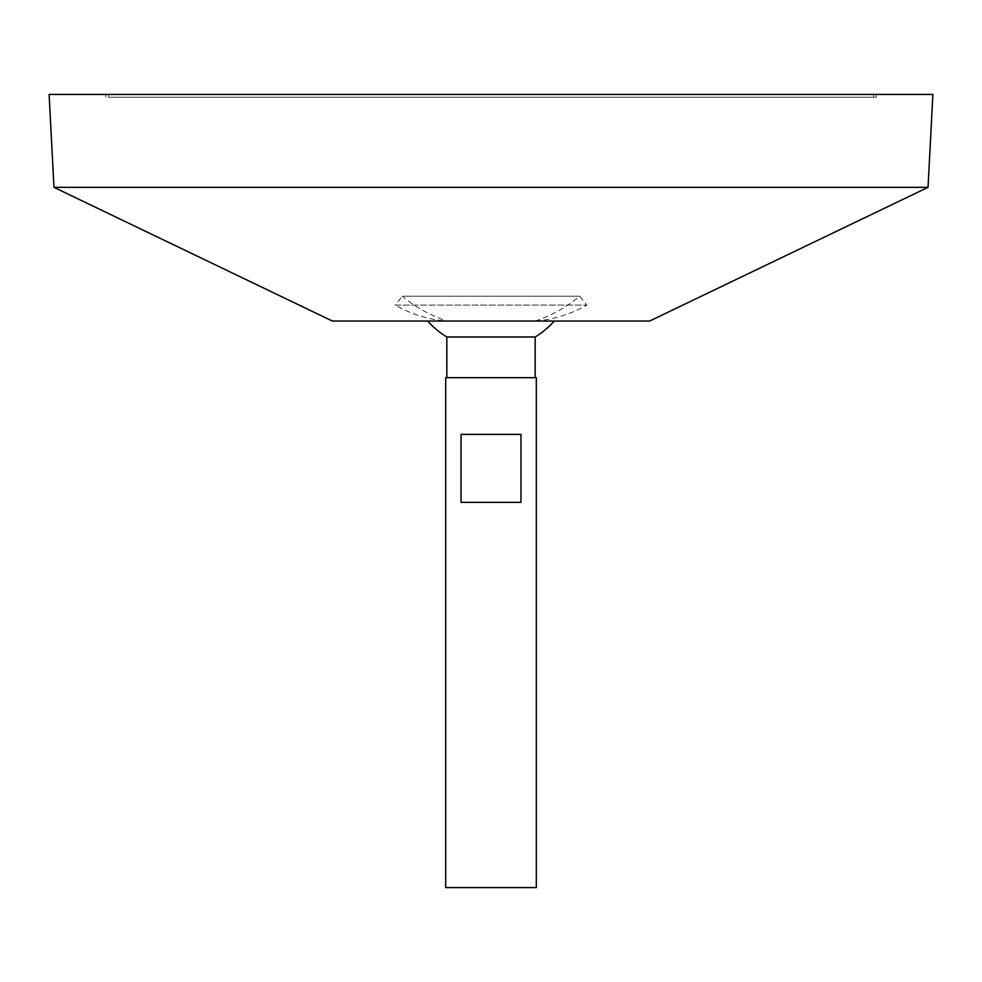 <?xml version="1.0" encoding="UTF-8"?>
<svg xmlns="http://www.w3.org/2000/svg" width="982" height="982" viewBox="0 0 982 982"><rect width="100%" height="100%" fill="white"/><g stroke="black" fill="none" stroke-linecap="round" stroke-linejoin="round"><path stroke-width="0.74" stroke-dasharray="4.91 3.68" d="M108.585 94.419L873.415 94.419L108.585 94.419L108.585 97.255L873.415 97.255L108.585 97.255M536.319 887.581L445.681 887.581M536.319 377.689L445.681 377.689M461.024 434.351L461.024 502.33L520.976 502.33L520.976 434.351L461.024 434.351M446.835 377.689L535.165 377.689L446.835 377.689M535.165 336.986L446.835 336.986M427.661 321.04L554.339 321.04L427.661 321.04M649.63 321.04L332.37 321.04M928.027 187.341L53.973 187.341M932.9 94.419L49.1 94.419M105.749 94.419L876.251 94.419L105.749 94.419L105.749 97.255L876.251 97.255L105.749 97.255M461.024 502.33L520.976 502.33L461.024 502.33M446.835 321.04L535.165 321.04L446.835 321.04C428.422 319.604 411.225 314.277 395.218 305.071L586.782 305.071L395.218 305.071L402.289 296.22L579.711 296.22L402.289 296.22A138.879 138.879 0 0 0 446.835 321.04M876.251 97.255L876.251 94.419M873.415 97.255L873.415 94.419M535.165 321.04A138.879 138.879 0 0 0 579.711 296.22L586.782 305.071C570.775 314.277 553.578 319.604 535.165 321.04"/><path stroke-width="1.47" d="M445.681 887.581L536.319 887.581L536.319 377.689L445.681 377.689L445.681 887.581M520.976 434.351L520.976 502.33L461.024 502.33L461.024 434.351L520.976 434.351M446.835 377.689L446.835 336.986L535.165 336.986A84.98 84.98 0 0 0 554.339 321.04M53.973 187.341L332.37 321.04L649.63 321.04L928.027 187.341L932.9 94.419L49.1 94.419L53.973 187.341L928.027 187.341M535.165 377.689L535.165 336.986M427.661 321.04A84.98 84.98 0 0 0 446.835 336.986"/></g></svg>
